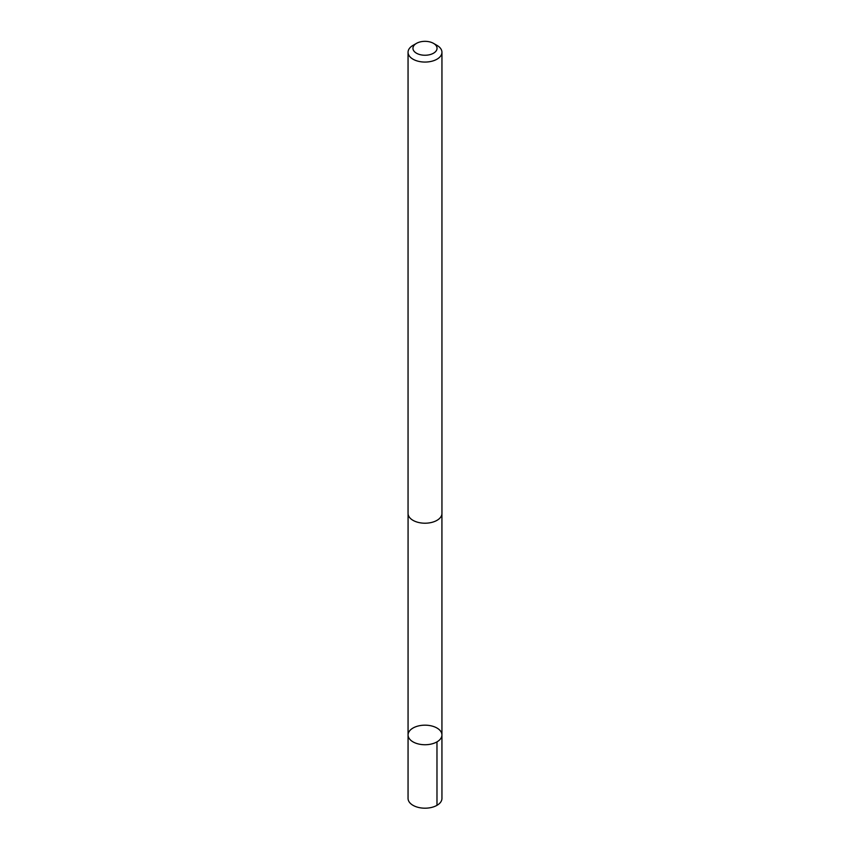 <?xml version="1.0" encoding="UTF-8"?>
<svg xmlns="http://www.w3.org/2000/svg" width="850" height="850" viewBox="0 0 850 850"><rect width="100%" height="100%" fill="white"/><g stroke="black" fill="none" stroke-linecap="round" stroke-linejoin="round"><path stroke-width="1.27" d="M418.731 725.868A16.936 9.775 180 0 1 441.936 734.952A16.936 9.775 180 0 1 425 744.738A16.936 9.775 180 0 1 408.064 734.952A16.936 9.775 180 0 1 418.731 725.868M408.053 798.416A16.947 9.786 0 0 0 431.269 807.5A16.947 9.786 0 0 0 441.947 798.416L441.936 734.952A16.936 9.775 180 0 1 425 744.738A16.936 9.775 180 0 1 408.064 734.952L408.053 798.416M416.479 43.371L413.015 45.369A16.947 9.786 0 0 0 408.053 52.286L408.053 513.432A16.947 9.786 0 0 0 431.269 522.516A16.947 9.786 0 0 0 441.947 513.432L441.947 52.286A16.947 9.786 0 0 0 436.985 45.369L433.521 43.371A12.049 6.959 0 0 0 416.479 43.371A12.049 6.959 0 0 0 414.928 52.116A12.049 6.959 0 0 0 429.462 54.751A12.049 6.959 0 0 0 433.521 43.371M408.053 52.286A16.947 9.786 0 0 0 431.269 61.37A16.947 9.786 0 0 0 441.947 52.286M436.974 741.869L436.985 805.332M408.074 513.931L408.064 734.952M441.926 513.931L441.936 734.952"/></g></svg>
